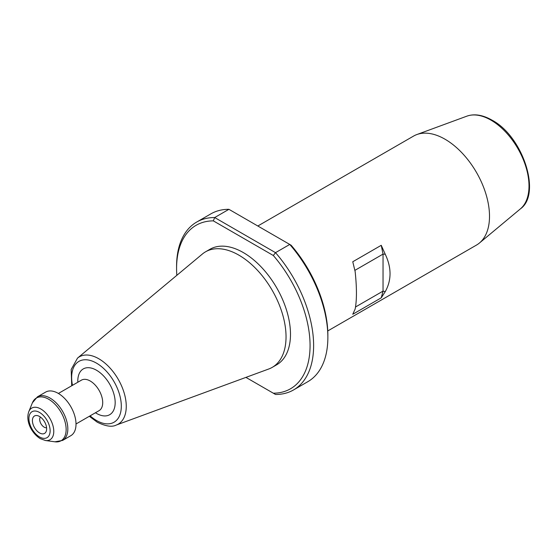 <?xml version="1.0" encoding="UTF-8"?>
<svg xmlns="http://www.w3.org/2000/svg" width="557" height="557" viewBox="0 0 557 557"><rect width="100%" height="100%" fill="white"/><g stroke="black" fill="none" stroke-linecap="round" stroke-linejoin="round"><path stroke-width="0.84" d="M39.526 432.914A10.068 5.814 60 0 1 32.529 422.143A10.068 5.814 60 0 1 36.985 415.55A10.068 5.814 60 0 1 39.526 416.476A10.068 5.814 60 0 1 46.175 431.466A10.068 5.814 60 0 1 39.526 432.914M46.593 427.727A6.294 3.634 60 0 1 44.149 427.163A6.294 3.634 60 0 1 40.236 422.206A6.294 3.634 60 0 1 40.431 417.061M381.239 297.828L352.762 314.273L355.15 309.031C356.863 300.251 356.863 287.774 355.15 271.614L352.762 261.748L381.239 245.31L385.242 254.243C391.634 267.701 391.634 280.178 385.242 291.659L383.042 291.109L381.239 297.828L385.242 291.659M257.821 226.003L413.545 136.096A62.927 36.33 60 0 1 416.831 134.557A62.927 36.33 60 0 1 445.008 139.208A62.927 36.33 60 0 1 485.224 191.803A62.927 36.33 60 0 1 479.445 243.012A62.927 36.33 60 0 1 476.472 245.087L327.76 330.949M62.621 440.427A25.169 14.531 60 0 0 66.478 420.257A25.169 14.531 60 0 0 50.033 398.074A25.169 14.531 60 0 0 37.444 396.828L45.632 392.107A25.169 14.531 60 0 1 58.213 393.353A25.169 14.531 60 0 1 74.659 415.536A25.169 14.531 60 0 1 70.802 435.699L62.621 440.427L54.92 441.805A24.668 14.238 -120 0 0 65.851 425.645A24.668 14.238 -120 0 0 48.696 399.258A24.668 14.238 -120 0 0 32.403 402.808L28.797 411.637A18.27 10.548 60 0 1 40.863 409.005A18.27 10.548 60 0 1 53.563 428.549A18.27 10.548 60 0 1 45.472 440.517L54.92 441.805M238.869 255.141A66.701 38.51 60 0 1 282.448 313.918A66.701 38.51 60 0 1 272.227 367.369A66.701 38.51 60 0 1 268.746 368.999L116.183 425.088A38.858 22.433 60 0 0 124.657 394.753A38.858 22.433 60 0 0 98.784 358.757A38.858 22.433 60 0 0 77.52 358.109L202.372 254.034A66.701 38.51 60 0 1 205.519 251.834A66.701 38.51 60 0 1 238.869 255.141M205.519 251.834L209.968 249.264A66.701 38.51 60 0 1 243.318 252.572A66.701 38.51 60 0 1 286.897 311.349A66.701 38.51 60 0 1 276.676 364.8L272.227 367.369M176.576 268.502L176.576 266.441A96.911 55.951 60 0 1 196.649 222.083A96.911 55.951 60 0 1 214.689 217.543L275.513 252.662L289.758 244.439L228.927 209.321L214.689 217.543L213.324 220.864A94.391 54.495 -120 0 0 176.576 268.502A94.391 54.495 -120 0 0 176.827 275.325M228.927 209.321A96.911 55.951 -120 0 0 210.887 213.86L196.649 222.083M245.922 377.388L273.32 393.2A94.391 54.495 -120 0 0 310.068 345.57A94.391 54.495 -120 0 0 273.32 255.503L275.513 252.662A96.911 55.951 60 0 1 293.553 389.935L307.791 381.712A96.911 55.951 -120 0 0 327.864 337.347A96.911 55.951 -120 0 0 289.758 244.439L291.116 245.226A94.391 54.495 60 0 1 327.864 335.293L327.864 337.347M293.553 389.935A96.911 55.951 60 0 1 275.513 394.474L273.32 393.2M273.32 255.503L213.324 220.864M385.242 254.243L383.042 254.11L354.872 270.375M355.526 306.991L383.042 291.109L383.042 254.11L381.239 245.31M76.017 423.974L99.062 410.669A17.622 10.172 -120 0 0 101.764 396.549A17.622 10.172 -120 0 0 90.255 381.023A17.622 10.172 -120 0 0 81.447 380.146L58.394 393.458M77.827 382.241A26.43 15.262 60 0 1 96.486 370.231A26.43 15.262 60 0 1 115.174 402.6A26.43 15.262 60 0 1 96.486 413.391A26.43 15.262 60 0 1 95.442 412.758M39.526 436.939A14.997 8.661 -120 0 0 50.13 430.819A14.997 8.661 -120 0 0 39.526 412.445A14.997 8.661 -120 0 0 28.922 418.572A14.997 8.661 -120 0 0 39.526 436.939M90.102 415.842A35.119 20.275 -120 0 0 96.486 420.486A35.119 20.275 -120 0 0 121.315 406.15A35.119 20.275 -120 0 0 96.486 363.136A35.119 20.275 -120 0 0 72.48 385.319M466.877 116.155C474.334 113.551 482.696 114.881 491.984 120.131C522.891 136.291 541.752 194.038 520.405 208.868A53.792 31.06 -120 0 0 525.342 165.095A53.792 31.06 -120 0 0 490.968 120.131A53.792 31.06 -120 0 0 466.877 116.155L416.831 134.557M28.797 411.637C25.253 421.628 32.215 433.771 40.313 438.665L45.472 440.517M89.336 416.281L97.266 422.213C105.684 426.314 111.992 427.268 116.183 425.088M520.405 208.868L479.445 243.012M71.721 385.764L71.171 369.479L77.52 358.109M37.444 396.828L32.403 402.808"/></g></svg>
